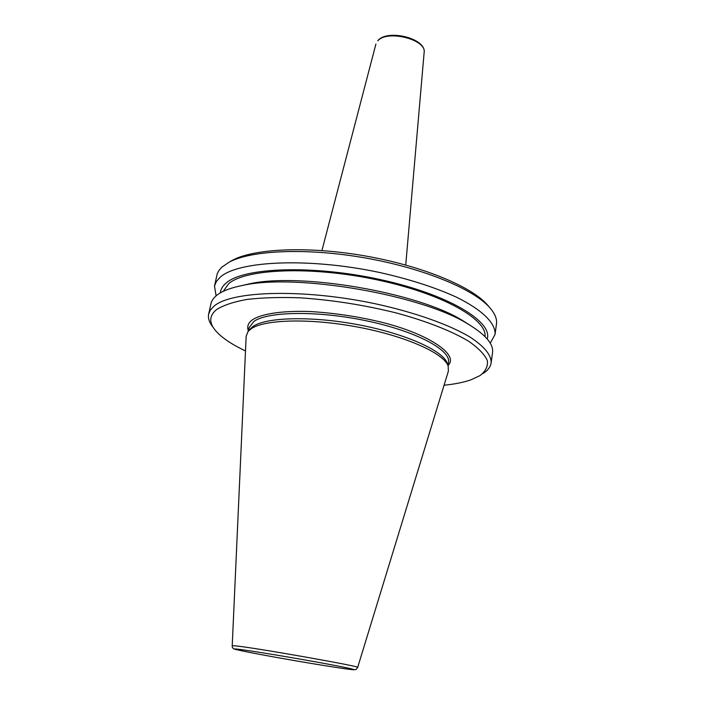 <?xml version="1.0" encoding="UTF-8"?>
<svg xmlns="http://www.w3.org/2000/svg" width="705" height="705" viewBox="0 0 705 705"><rect width="100%" height="100%" fill="white"/><g stroke="black" fill="none" stroke-linecap="round" stroke-linejoin="round"><path stroke-width="1.06" d="M248.38 331.015C246.759 326.459 248.231 322.652 252.804 319.585C261.07 314.095 281.524 310.447 310.614 311.557C333.562 312.985 355.796 316.21 377.307 321.233C424.436 331.896 460.224 354.06 448.027 365.498M469.601 324.996L463.053 320.828C418.902 292.698 300.233 272.2 249.209 283.886L241.639 285.622M483.084 373.456C487.834 370.46 490.513 366.944 491.121 362.925L492.539 352.641C493.703 344.216 485.745 334.813 468.649 324.432C422.348 294.884 296.259 273.099 242.731 285.41C230.517 287.825 221.758 291.2 216.426 295.545L213.527 298.391L211.333 302.057L208.645 314.13C207.869 318.122 209.218 322.335 212.681 326.75M491.121 362.925C491.464 355.117 484.37 346.463 469.838 336.955C448.759 324.432 414.091 312.112 374.373 303.573C303.185 288.574 231.892 290.848 214.267 305.944L210.504 309.865L208.645 314.13M444.053 385.238C454.787 384.146 463.793 382.33 471.072 379.783L480.008 375.589C485.613 371.306 488.063 366.309 487.358 360.599C484.679 354.544 478.519 348.147 468.887 341.396C452.028 331.2 426.692 321.189 396.078 312.897C363.771 304.921 331.632 299.889 299.669 297.801C279.709 297.113 262.128 297.66 246.926 299.44C233.487 301.881 223.362 305.265 216.55 309.592C209.438 315.435 208.874 322.167 214.866 329.79C220.674 336.955 230.879 344.005 245.499 350.94M488.838 306.605L486.776 304.19C470.261 285.877 420.568 265.494 364.177 255.774C307.794 246.019 254.135 248.548 232.447 260.26L229.689 261.846M490.248 343.185L495.033 334.478L496.461 324.062C497.201 318.863 494.795 313.205 489.252 307.089C472.473 288.477 421.616 267.662 363.842 257.704C306.076 247.702 251.183 250.257 229.134 262.163L221.758 267.248L219.026 270.376L217.255 273.681L214.505 286.027L216.082 295.827M495.033 334.478C495.897 323.595 482.793 310.138 456.532 297.21C435.196 287.446 409.552 279.198 379.598 272.482C309.01 257.395 238.034 260.779 220.242 277.18L216.426 281.436L214.505 286.027M487.217 338.964C492.962 321.506 448.142 294.364 380.497 279.612C312.941 264.727 243.674 267.398 226.208 282.969C222.604 285.983 220.647 289.279 220.357 292.875M485.005 336.576C487.261 319.101 441.418 293.262 376.197 279.647C311.055 265.9 245.666 268.772 228.684 283.674L223.238 291.359M357.664 667.432L448.362 371.191L448.177 366.124C444.185 353.478 406.388 336.32 358.766 327.261C311.178 318.131 264.78 319.294 251.227 328.733L248.019 331.553L246.16 336.267L232.218 645.762L235.126 645.833C252.258 647.243 363.04 666.807 357.664 667.441C355.32 670.085 357.717 669.547 352.271 669.644M447.499 364L447.314 363.401C443.33 350.826 406.036 333.826 359.083 324.89C312.156 315.875 266.375 317.074 252.936 326.468L249.376 329.773M377.792 40.828L378.021 40.397C387.785 28.993 426.234 38.343 424.146 52.373C426.684 39.471 387.027 29.504 377.792 40.828M349.513 669.336C344.172 668.772 314.342 664.207 274.756 657.122C235.858 650.098 230.015 648.212 237.585 649.164C240.74 649.34 272.174 654.055 315.999 661.924C357.981 669.565 358.175 670.517 349.513 669.336M448.01 365.595L448.495 362.308C450.944 350.032 416.514 331.447 367.481 321.039C318.519 310.544 268.041 311.257 253.932 321.392L249.006 327.851L248.363 331.103M232.218 645.771C231.998 647.913 233.452 649.208 236.563 649.658M249.209 283.886L242.731 285.41M463.053 320.828L468.649 324.432M424.146 52.373L405.736 265.036M232.447 260.26L229.134 262.163M486.776 304.19L489.252 307.089M447.314 363.401L448.177 366.124M249.755 329.279L248.019 331.553M375.915 44.036L321.921 250.557"/></g></svg>
